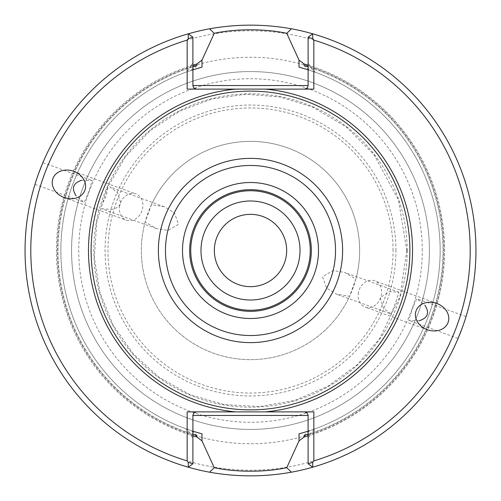 <?xml version="1.0" encoding="UTF-8"?>
<svg xmlns="http://www.w3.org/2000/svg" width="501" height="501" viewBox="0 0 501 501"><rect width="100%" height="100%" fill="white"/><g stroke="black" fill="none" stroke-linecap="round" stroke-linejoin="round"><path stroke-width="0.38" stroke-dasharray="2.5 1.88" d="M300.011 250.5A49.511 49.511 0 0 1 250.5 300.011A49.511 49.511 0 0 1 200.989 250.5A49.511 49.511 0 0 1 250.5 200.989A49.511 49.511 0 0 1 300.011 250.5M355.829 279.12L349.579 296.279L336.791 294.256L326.596 288.169L322.544 276.69L333.04 270.559L344.726 272.45L355.829 279.12A109.149 109.149 0 0 0 195.929 155.974A109.149 109.149 0 0 0 195.929 345.026A109.149 109.149 0 0 0 359.649 250.5A109.149 109.149 0 0 0 151.421 204.721L164.209 206.744L174.404 212.831L178.456 224.31L167.96 230.441L156.274 228.55L145.171 221.88L151.421 204.721M390.968 313.97L395.458 303.262L398.902 292.171L389.415 291.707L380.19 297.7L383.397 308.221L390.968 313.97L336.791 294.256M81.845 180.254L92.228 180.548L88.79 191.639L84.293 202.354L76.152 195.904M419.155 320.746L408.772 320.452L412.21 309.355L416.707 298.646L424.848 305.096M308.115 435.82A194.069 194.069 0 0 0 308.115 65.18M192.885 65.18A194.069 194.069 0 0 0 192.885 435.82M187.161 411.891L196.461 411.891A3.576 3.576 0 0 0 192.885 415.473L192.885 431.204L186.153 428.912C190.468 430.021 194.031 432.181 196.837 435.4M313.839 411.891L304.539 411.891A3.576 3.576 0 0 1 308.115 415.473L308.115 431.204L315.223 428.781L310.263 433.515L310.263 435.137A194.069 194.069 0 0 0 310.263 65.863L308.115 62.938L308.115 37.231L312.687 33.799A225.45 225.45 0 0 1 312.687 467.201L308.115 463.769L308.115 438.062L310.263 435.137M304.163 435.4C306.975 432.181 310.539 430.021 314.847 428.912L299.009 433.853M313.839 89.109L304.539 89.109A3.576 3.576 0 0 0 308.115 85.527L308.115 69.796L314.847 72.088C310.532 70.979 306.969 68.819 304.163 65.6M235.752 89.109L196.461 89.109A3.576 3.576 0 0 1 192.885 85.527L192.885 69.796L185.777 72.219L190.737 67.485L190.737 65.863A194.069 194.069 0 0 0 190.737 435.137L192.885 438.062L192.885 463.769L188.313 467.201A225.45 225.45 0 0 1 188.313 33.799L192.885 37.231L192.885 62.938L190.737 65.863M196.837 65.6C194.025 68.819 190.461 70.979 186.153 72.088L201.991 67.147M308.115 62.938L308.115 69.796L315.223 72.219L310.263 67.485L310.263 65.863M192.885 438.062L192.885 431.204L185.777 428.781L190.737 433.515L190.737 435.137M192.885 415.473A3.576 3.576 0 0 1 196.461 411.891L304.539 411.891M308.115 431.204L308.115 438.062M187.161 89.109L196.461 89.109A3.576 3.576 0 0 1 192.885 85.527M192.885 69.796L192.885 62.938M315.223 72.219A189.666 189.666 0 0 1 315.223 428.781A189.666 189.666 0 0 0 315.223 72.219M186.153 72.088A189.666 189.666 0 0 0 186.153 428.912A189.666 189.666 0 0 1 186.153 72.088M314.847 428.912A189.666 189.666 0 0 0 314.847 72.088A189.666 189.666 0 0 1 314.847 428.912M185.777 428.781A189.666 189.666 0 0 1 185.777 72.219A189.666 189.666 0 0 0 185.777 428.781M38.646 173.384L34.957 184.393C34.412 184.95 42.823 161.836 42.898 162.593L92.228 180.548M462.354 327.616L466.043 316.607C466.588 316.05 458.177 339.164 458.102 338.407L408.772 320.452M188.313 33.799A225.45 225.45 0 0 0 188.313 467.201M312.687 467.201A225.45 225.45 0 0 0 312.687 33.799M475.95 250.5A225.45 225.45 0 0 0 137.775 55.254A225.45 225.45 0 0 0 137.775 445.746A225.45 225.45 0 0 0 475.95 250.5M470.226 250.5A219.726 219.726 0 0 0 140.637 60.214A219.726 219.726 0 0 0 140.637 440.786A219.726 219.726 0 0 0 470.226 250.5M311.334 250.5A60.834 60.834 0 0 0 220.083 197.814A60.834 60.834 0 0 0 220.083 303.186A60.834 60.834 0 0 0 311.334 250.5M358.19 293.937A13.959 11.435 -70 0 1 359.104 290.029A13.959 11.435 -70 0 1 374.623 280.823A13.959 11.435 -70 0 1 380.591 297.851A13.959 11.435 -70 0 1 365.079 307.057A13.959 11.435 -70 0 1 358.19 293.937M110.859 209.393C115.086 209.286 118.399 207.251 120.804 203.293L117.603 192.785L110.076 187.048C108.128 186.478 107.007 188.764 106.707 193.918L105.542 197.738C101.741 203.995 100.582 207.696 102.072 208.836L110.859 209.393M119.489 207.063A13.959 11.435 110 0 1 135.921 193.943A13.959 11.435 110 0 1 141.896 210.971A13.959 11.435 110 0 1 126.377 220.177A13.959 11.435 110 0 1 119.489 207.063M429.426 250.5A178.926 178.926 0 0 0 161.034 95.541A178.926 178.926 0 0 0 161.034 405.459A178.926 178.926 0 0 0 429.426 250.5A178.926 178.926 0 0 1 250.5 429.426A178.926 178.926 0 0 1 71.574 250.5A178.926 178.926 0 0 1 250.5 71.574A178.926 178.926 0 0 1 429.426 250.5A178.926 178.926 0 0 1 250.5 429.426A178.926 178.926 0 0 1 71.574 250.5A178.926 178.926 0 0 1 250.5 71.574A178.926 178.926 0 0 1 429.426 250.5M395.947 250.5A145.447 145.447 0 0 0 177.774 124.536A145.447 145.447 0 0 0 177.774 376.464A145.447 145.447 0 0 0 395.947 250.5M422.274 250.5A171.774 171.774 0 0 0 164.616 101.741A171.774 171.774 0 0 0 164.616 399.259A171.774 171.774 0 0 0 422.274 250.5M145.171 221.88A109.149 109.149 0 0 0 213.169 353.061A109.149 109.149 0 0 0 349.579 296.279M214.334 250.5A36.166 36.166 0 0 1 250.5 214.334A36.166 36.166 0 0 1 286.666 250.5A36.166 36.166 0 0 1 250.5 286.666A36.166 36.166 0 0 1 214.334 250.5M407.188 250.5A156.688 156.688 0 0 0 172.156 114.804A156.688 156.688 0 0 0 172.156 386.196A156.688 156.688 0 0 0 407.188 250.5M308.115 434.204A192.528 192.528 0 0 0 308.115 66.796M192.885 66.796A192.528 192.528 0 0 0 192.885 434.204M310.263 67.485A192.528 192.528 0 0 1 310.263 433.515M190.737 433.515A192.528 192.528 0 0 1 190.737 67.485M57.258 250.5A193.242 193.242 0 0 1 347.124 83.147A193.242 193.242 0 0 1 347.124 417.853A193.242 193.242 0 0 1 57.258 250.5M393.053 250.5A142.553 142.553 0 0 0 179.226 127.047A142.553 142.553 0 0 0 179.226 373.953A142.553 142.553 0 0 0 393.053 250.5M398.902 292.164L344.726 272.45M34.957 184.393L84.293 202.354M466.043 316.607L416.707 298.646M406.843 250.5L399.93 296.473L379.808 338.375L357.038 364.928L328.105 386.215L294.939 400.393L259.574 406.58L223.978 404.576L189.985 394.65L159.255 377.453L133.228 353.894L113.113 325.111L99.899 292.465L94.313 257.501L96.787 221.937L107.358 187.625L125.582 156.5L150.331 130.46L179.521 111.197L211.622 99.073L245.59 94.238L279.796 96.931L312.593 107.02L346.323 126.966L374.034 154.677L398.414 199.861L406.843 250.5M436.859 303.481L374.623 280.823M427.315 329.708L365.079 307.057M164.209 206.744L110.076 187.042M156.274 228.55L102.079 208.823M64.141 197.519L126.377 220.177M73.685 171.292L135.921 193.943"/><path stroke-width="0.75" d="M409.874 250.5A159.374 159.374 0 0 0 170.81 112.474A159.374 159.374 0 0 0 170.81 388.525A159.374 159.374 0 0 0 409.874 250.5M308.115 434.204A192.528 192.528 0 0 1 304.163 435.4L304.163 436.997A194.069 194.069 0 0 0 308.115 435.82M308.115 65.18A194.069 194.069 0 0 0 304.163 64.003L304.163 65.6A192.528 192.528 0 0 1 308.115 66.796M192.885 66.796A192.528 192.528 0 0 1 196.837 65.6L196.837 64.003A194.069 194.069 0 0 0 192.885 65.18M192.885 435.82A194.069 194.069 0 0 0 196.837 436.997L196.837 435.4A192.528 192.528 0 0 1 192.885 434.204M201.991 433.853L192.885 431.204L201.991 433.853L201.991 440.874L214.246 467.671C235.376 472.387 265.693 472.387 286.76 467.671L299.009 440.874L299.009 433.853L308.115 431.204M196.837 436.997L201.991 440.874M304.163 436.997L299.009 440.874M299.009 67.147L308.115 69.796L299.009 67.147L299.009 60.126L286.754 33.329C265.624 28.613 235.307 28.613 214.24 33.329L201.991 60.126L201.991 67.147L192.885 69.796M196.837 64.003L201.991 60.126M304.163 64.003L299.009 60.126M214.24 467.671L209.568 472.205C236.867 477.065 264.159 477.065 291.444 472.199L286.772 467.671M286.76 33.329L291.432 28.795C264.133 23.935 236.841 23.935 209.556 28.801L214.228 33.329M235.752 411.891L313.839 411.891L313.839 460.895A219.726 219.726 0 0 0 313.839 40.105L313.839 89.109L187.161 89.109L187.161 40.105A219.726 219.726 0 0 0 187.161 460.895L187.161 411.891L235.752 411.891A162.067 162.067 0 0 1 235.752 89.109L304.539 89.109L306.769 88.326L307.758 87.08L308.115 85.527L308.115 37.231L312.687 33.799L312.756 38.652L308.115 37.231M416.08 310.764A17.04 13.959 -160 0 0 427.315 329.708A17.04 13.959 -160 0 0 448.101 322.419A17.04 13.959 -160 0 0 436.859 303.481A17.04 13.959 -160 0 0 416.08 310.764M84.919 190.236A17.04 13.959 20 0 0 73.685 171.292A17.04 13.959 20 0 0 52.899 178.581A17.04 13.959 20 0 0 64.141 197.519A17.04 13.959 20 0 0 84.919 190.236M196.461 411.891L193.931 412.943L192.91 415.072L192.885 463.769L188.313 467.201L188.244 462.348L187.161 460.895M313.839 460.895L312.756 462.348L312.687 467.201L308.115 463.769L308.09 415.072L307.069 412.943L304.539 411.891M192.885 37.231L188.244 38.652L188.313 33.799L192.885 37.231L192.91 85.928L193.931 88.057L196.461 89.109M308.115 463.769L312.756 462.348M312.756 38.652L313.839 40.105M188.244 462.348L192.885 463.769M187.161 40.105L188.244 38.652M209.556 28.801A225.45 225.45 0 0 0 209.568 472.205M42.898 162.593L38.646 173.384M458.102 338.407L462.354 327.616M291.444 472.199A225.45 225.45 0 0 0 291.432 28.795M310.263 250.5A59.763 59.763 0 0 0 220.622 198.747A59.763 59.763 0 0 0 220.622 302.253A59.763 59.763 0 0 0 310.263 250.5M311.334 250.5A60.834 60.834 0 0 0 220.083 197.814A60.834 60.834 0 0 0 220.083 303.186A60.834 60.834 0 0 0 311.334 250.5A60.834 60.834 0 0 0 220.083 197.814A60.834 60.834 0 0 0 220.083 303.186A60.834 60.834 0 0 0 311.334 250.5M300.011 250.5A49.511 49.511 0 0 0 225.744 207.621A49.511 49.511 0 0 0 225.744 293.379A49.511 49.511 0 0 0 300.011 250.5M424.848 305.096C429.795 312.799 427.898 318.016 419.155 320.746M76.152 195.904C71.211 188.188 73.108 182.971 81.845 180.254M286.666 250.5A36.166 36.166 0 0 0 232.42 219.181A36.166 36.166 0 0 0 232.42 281.819A36.166 36.166 0 0 0 286.666 250.5M192.885 415.473L308.115 415.473M308.115 85.527L192.885 85.527M265.248 411.891A162.067 162.067 0 0 0 265.248 89.109M318.492 250.5A67.992 67.992 0 0 0 216.501 191.614A67.992 67.992 0 0 0 216.501 309.386A67.992 67.992 0 0 0 318.492 250.5M335.532 250.5A85.032 85.032 0 0 0 207.984 176.859A85.032 85.032 0 0 0 207.984 324.141A85.032 85.032 0 0 0 335.532 250.5M342.615 250.5A92.115 92.115 0 0 0 204.439 170.722A92.115 92.115 0 0 0 204.439 330.278A92.115 92.115 0 0 0 342.615 250.5"/></g></svg>
